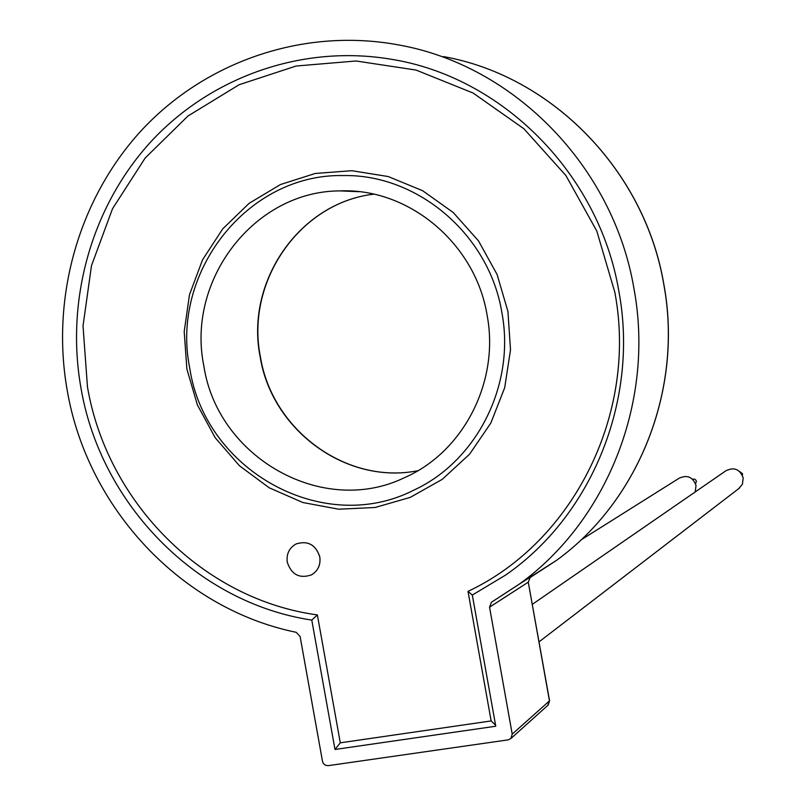 <?xml version="1.0" encoding="UTF-8"?>
<svg xmlns="http://www.w3.org/2000/svg" width="806" height="806" viewBox="0 0 806 806"><rect width="100%" height="100%" fill="white"/><g stroke="black" fill="none" stroke-linecap="round" stroke-linejoin="round"><path stroke-width="1.21" d="M311.358 574.92L311.388 574.91C317.967 570.94 320.778 564.935 319.781 556.926C315.781 544.755 307.932 540.403 296.245 543.889C289.263 547.778 286.271 553.873 287.258 562.175C291.44 574.628 299.469 578.879 311.358 574.92C317.997 570.92 320.798 564.925 319.811 556.916C315.811 544.735 307.963 540.393 296.276 543.879M739.626 471.47L742.538 473.777L742.386 475.258M692.556 479.217L694.641 479.147L696.001 480.265L696.394 481.273L695.558 483.751M581.015 539.929L679.095 478.25C687.216 474.553 692.858 476.971 696.021 485.494L695.205 491.952M532.353 604.319L725.722 470.895C734.004 466.745 739.817 469.062 743.182 477.847L742.447 484.144L738.709 488.648M189.803 368.423C205.046 470.613 323.307 536.524 413.821 490.149C477.142 460.982 515.608 384.402 501.846 312.446C489.212 234.838 417.921 174.036 343.235 175.567C247.321 173.471 169.995 272.76 189.803 368.423M311.781 620.086L317.373 614.918L340.293 742.82L334.984 749.469L495.761 726.226L472.316 595.06L505.543 575.101C591.997 515.528 639.128 399.867 618.897 291.46C599.241 173.633 501.806 76.217 389.761 59.019C301.797 44.622 210.981 76.902 151.155 141.453C91.602 206.366 65.357 299.973 80.953 387.938C100.74 504.627 196.916 602.838 311.781 620.086L334.984 749.469M487.086 315.096C499.811 381.429 463.521 451.985 404.562 477.636C322.692 517.432 217.58 457.617 203.837 365.904C186.136 280.075 254.384 190.831 340.223 190.891C409.005 188 475.48 243.614 487.086 315.096M512.223 734.135L510.883 738.528L508.223 739.858L328.143 765.66L325.483 765.257L323.367 763.473L322.511 761.398L300.104 636.468L296.175 632.307C181.128 608.752 87.37 508.243 67.22 390.406C50.607 296.749 79.059 197.037 143.196 128.547C207.616 60.43 305.172 27.485 398.728 44.955C514.268 65.397 613.598 166.842 633.979 288.75C654.835 400.784 607.593 520.303 519.638 583.897L491.448 602.253L489.544 607.17L512.223 734.135L549.46 700.898L528.273 582.174L489.544 607.17M510.883 738.528L548.211 705.008L549.561 700.757L528.273 582.174L530.066 577.58M340.293 742.82L491.146 720.937L495.569 725.158M472.316 595.06L468.004 591.372C573.398 541.813 637.899 413.357 614.817 292.215L596.793 231.03L565.923 175.567L523.9 128.758L473.041 93.002L416.077 70.072L356.05 60.984L296.064 66.032L239.13 84.731L188.02 115.963L145.151 158.036L112.497 208.764L91.491 265.648L83.028 325.946L87.451 386.809C107.027 502.481 203.283 599.473 317.373 614.918M507.921 311.388L510.51 349.804L504.697 387.676L490.824 423.059L469.636 454.131L442.293 479.318L410.214 497.393L375.072 507.498L338.651 509.201L302.774 502.501L269.184 487.781L239.533 465.828L215.212 437.759L197.379 404.934L186.871 368.977L184.201 331.598L189.511 294.603L202.558 259.784L222.748 228.844L249.145 203.324L280.498 184.524L315.287 173.451L351.799 170.711L388.18 176.534L422.596 190.69L453.244 212.512L478.512 240.913L497.07 274.453L507.921 311.388M260.157 356.786C245.024 281.878 299.369 202.82 373.732 194.175C299.53 202.82 245.266 281.808 260.388 356.746C272.055 430.323 346.64 484.96 417.871 470.714C346.469 485.021 271.803 430.333 260.157 356.786M663.801 284.417C644.77 170.59 551.868 75.824 443.491 56.591C551.959 75.855 644.84 170.62 663.862 284.407C683.307 388.996 639.057 500.677 556.513 560.361C639.007 500.717 683.256 389.026 663.801 284.417M491.146 720.937L468.004 591.372M530.499 577.298L556.513 560.361L519.638 583.897M547.858 705.321L549.4 700.565M340.223 190.891L358.841 191.697M528.363 581.962L530.066 577.57M739.616 487.952L539.053 641.848"/></g></svg>

